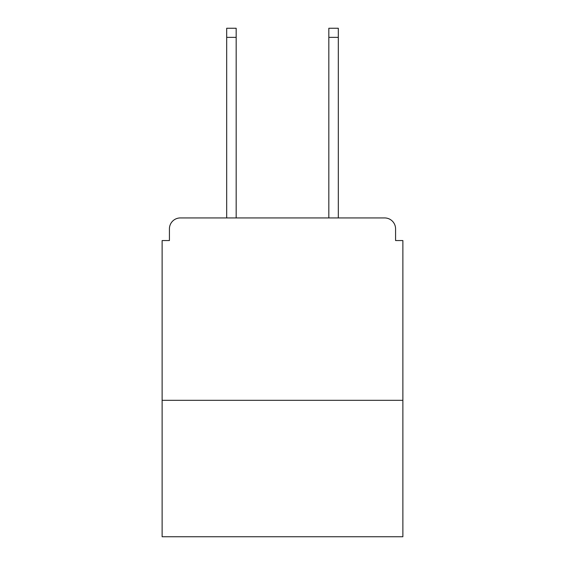 <?xml version="1.0" encoding="UTF-8"?>
<svg xmlns="http://www.w3.org/2000/svg" width="565" height="565" viewBox="0 0 565 565"><rect width="100%" height="100%" fill="white"/><g stroke="black" fill="none" stroke-linecap="round" stroke-linejoin="round"><path stroke-width="0.85" d="M402.873 400.324L402.873 240.549L395.578 240.549L395.578 228.874A10.94 10.94 0 0 0 384.638 217.935L180.362 217.935A10.94 10.94 0 0 0 169.422 228.874L169.422 240.549L162.127 240.549L162.127 536.75L402.873 536.75L402.873 400.324L162.127 400.324M169.422 228.874L169.422 240.549M384.638 217.935L339.403 217.935M225.597 217.935L180.362 217.935M395.578 240.549L395.578 228.874M236.17 37.368L226.692 37.368L226.692 28.25L236.17 28.25L236.17 217.935M226.692 37.368L226.692 217.935M338.308 28.25L338.308 37.368L328.83 37.368L328.83 28.25L338.308 28.25M328.83 217.935L328.83 37.368M338.308 217.935L338.308 37.368"/></g></svg>
